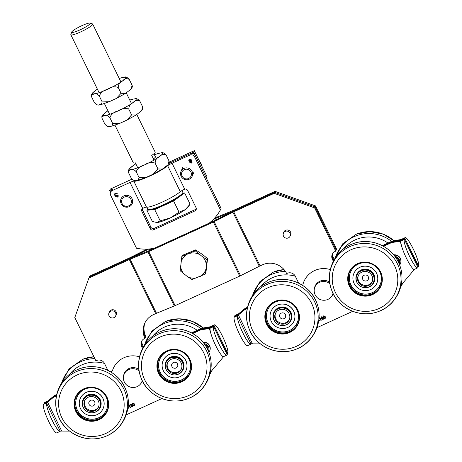 <?xml version="1.0" encoding="UTF-8"?>
<svg xmlns="http://www.w3.org/2000/svg" width="462" height="462" viewBox="0 0 462 462"><rect width="100%" height="100%" fill="white"/><g stroke="black" fill="none" stroke-linecap="round" stroke-linejoin="round"><path stroke-width="0.69" d="M56.531 395.212L54.06 396.338L45.888 402.72A2.431 0.352 154 0 0 43.492 404.21L43.388 404.458A15.806 2.633 -114.6 0 1 43.393 404.435L43.503 404.186A2.431 0.352 154 0 1 45.9 402.697L54.071 396.315L56.537 395.189L54.071 396.315L53.748 397.054L56.404 395.842M54.406 395.547L47.32 401.432L46.997 402.171L54.083 396.292L54.406 395.547L56.687 394.508L54.395 395.576L47.309 401.455L46.668 402.939L53.748 397.054M192.105 333.183L201.34 328.961L210.528 327.402L201.328 328.984L192.123 333.194L201.328 328.984L211.608 326.929A2.431 0.352 154 0 1 213.577 326.357A2.431 0.352 154 0 1 213.577 326.426L213.467 326.674A15.806 2.633 65.4 0 0 218.416 342.885A15.806 2.633 65.4 0 0 226.894 355.099A15.806 2.633 65.4 0 0 227.177 354.781L227.281 354.533A2.431 0.352 -26 0 0 227.287 354.464A2.431 0.352 -26 0 0 227.246 354.429M227.096 354.077A2.431 0.352 -26 0 0 227.714 353.546L214.004 325.439A2.431 0.352 154 0 1 211.608 326.929L210.516 327.425L210.851 326.663L201.657 328.222L191.505 332.865M110.539 371.8L112.364 370.969A21.881 21.339 -156.5 0 1 113.248 368.52A21.881 21.339 -156.5 0 1 139.495 356.82A21.881 21.339 -156.5 0 0 113.259 368.497L113.583 367.758M134.737 404.423L134.413 404.573M133.351 405.058L133.033 405.203M132.646 405.382L132.323 405.526M131.225 406.029L130.89 406.185M129.516 405.567A2.2 2.143 23.5 0 1 128.921 404.931M128.494 408.165A0.884 0.866 23.5 0 1 128.084 408.217M123.568 376.097A9.846 9.604 23.5 0 1 124.29 373.313A9.846 9.604 -156.5 0 0 123.55 376.183M140.76 383.668A9.846 9.604 -156.5 0 0 142.348 381.185A9.846 9.604 23.5 0 1 140.806 383.599M192.712 333.518L201.005 329.729L210.198 328.17L210.516 327.425L211.619 326.905A2.431 0.352 154 0 0 214.016 325.415L214.12 325.167A15.806 2.633 65.4 0 1 214.403 324.844L211.134 326.339A15.806 2.633 -114.6 0 0 210.978 326.455L210.632 326.698M210.516 327.425L210.839 326.686L201.651 328.245L201.005 329.729M123.989 374.642A9.846 9.604 23.5 0 1 124.463 372.944A9.846 9.604 23.5 0 0 123.978 374.67M141.574 382.328A9.846 9.604 23.5 0 0 142.429 380.948A9.846 9.604 23.5 0 1 141.586 382.293M129.025 404.833A2.056 2.004 -156.5 0 0 129.366 405.266M130.85 405.855A2.056 2.004 -156.5 0 0 131.214 405.815M132.704 404.591A2.056 2.004 -156.5 0 0 132.721 403.205M46.98 402.223L46.656 402.962L47.748 402.466L46.57 403.251A15.806 2.633 65.4 0 0 51.877 419.698A15.806 2.633 65.4 0 0 60.095 431.364A15.806 2.633 65.4 0 0 60.245 431.248M132.837 403.112A2.2 2.143 23.5 0 1 132.935 403.442M132.946 404.233A2.2 2.143 23.5 0 1 132.785 404.764L133.599 405.757L134.777 405.353M132.958 405.087L133.281 404.937M134.367 404.441L134.69 404.29M128.205 407.836L128.563 407.75M128.534 407.553L128.101 407.444M128.124 408.154A0.814 0.797 -156.5 0 0 128.523 408.079M128.563 407.825L128.424 407.888A0.318 0.312 23.5 0 1 128.199 407.906M128.061 407.38A0.318 0.312 23.5 0 1 128.095 407.351L127.853 408.391M46.997 402.171L45.911 402.673A2.431 0.352 154 0 1 43.936 403.245A2.431 0.352 154 0 1 43.942 403.176L44.052 402.928A15.806 2.633 -114.6 0 1 44.335 402.604L47.603 401.114A15.806 2.633 65.4 0 0 47.447 401.224L47.54 401.247M214.016 325.415L227.83 353.274A15.806 2.633 65.4 0 0 222.88 337.064A15.806 2.633 65.4 0 0 214.403 324.844M54.083 396.292L56.543 395.166M124.752 372.869A9.846 9.604 -156.5 0 1 124.919 372.118A9.846 9.604 -156.5 0 0 124.757 372.846M201.34 328.961L201.657 328.222M200.993 329.752L201.317 329.013L211.596 326.952A2.431 0.352 154 0 1 213.571 326.38A2.431 0.352 154 0 1 213.565 326.449L213.456 326.698A15.806 2.633 65.4 0 0 218.41 342.908A15.806 2.633 65.4 0 0 226.882 355.128L223.614 356.618A15.806 2.633 -114.6 0 1 215.396 344.952A15.806 2.633 -114.6 0 1 210.1 328.482L200.993 329.752L192.729 333.529M223.631 356.612L210.389 372.337M202.939 342.099A6.324 6.168 23.5 0 1 209.754 350.75L208.859 352.356M54.395 395.576L54.071 396.315L45.9 402.697A2.431 0.352 154 0 1 43.93 403.268A2.431 0.352 154 0 1 43.93 403.199L44.04 402.951A15.806 2.633 -114.6 0 1 44.052 402.928L47.32 401.432M69.647 431.11L60.522 431.069M43.393 404.435L46.668 402.939L53.736 397.083L56.399 395.865M125.144 371.771A9.846 9.604 -156.5 0 0 125.069 372.129M201.651 328.245L191.522 332.877M227.714 353.546L227.818 353.297A15.806 2.633 65.4 0 0 222.869 337.087A15.806 2.633 65.4 0 0 214.391 324.873A15.806 2.633 65.4 0 0 214.114 325.19L214.004 325.439M126.236 414.864L161.902 398.556M204.857 344.652A4.135 4.031 23.5 0 1 207.767 349.757M204.169 343.682A5.226 5.099 23.5 0 1 208.379 351.143M128.066 406.866L128.534 408.033L127.807 408.749M127.807 408.726L128.546 408.01M128.141 408.119L127.859 408.408L128.009 407.34M129.071 405.584L128.615 406.242L129.135 404.787L130.457 407.496L130.122 407.651L129.089 405.538L130.134 407.628L130.446 407.484M128.476 405.902L128.627 406.219L129.1 405.515M131.433 405.099L131.676 404.458L131.029 404.233L130.786 404.845L131.433 405.099L131.676 404.458L131.017 404.256L130.775 404.868L131.029 404.233L130.775 404.868M132.097 406.468L132.398 405.653L131.566 405.353L131.272 406.167L132.097 406.468L132.386 405.676L131.555 405.376L131.272 406.167M130.89 405.688L131.116 405.405L130.434 405.041L130.423 404.417L130.879 403.984L132.011 404.331L131.872 405.053L132.727 405.515L132.75 406.248L132.23 406.745L130.925 406.323L131.127 405.376L130.937 406.3L132.242 406.716L132.756 406.237M130.423 404.406L130.446 405.018L131.127 405.376M134.448 405.255L134.223 404.123L133.137 403.268L132.865 403.632L133.125 404.648L134.211 405.503L134.211 404.152L133.125 403.291L132.854 403.655L133.137 403.268L132.854 403.655M133.587 405.78L132.779 404.804L132.565 403.43L132.998 403.02L134.558 403.99L134.771 405.365L133.599 405.757M132.571 403.418L132.779 404.804M138.906 369.433A9.846 9.604 -156.5 0 0 124.284 373.325M213.565 326.449L227.165 354.804A15.806 2.633 65.4 0 1 226.882 355.128M222.534 356.242L222.805 356.797L223.764 356.508M60.233 431.277L46.57 403.251A15.806 2.633 65.4 0 0 51.871 419.721A15.806 2.633 65.4 0 0 60.083 431.392A15.806 2.633 65.4 0 0 60.233 431.277L61.452 430.572L47.748 402.466M60.083 431.392L56.809 432.888A15.806 2.633 -114.6 0 1 48.337 420.668A15.806 2.633 -114.6 0 1 43.388 404.458L46.656 402.962M201.317 329.013L192.146 333.206M210.51 327.454L210.187 328.193L213.456 326.698M54.06 396.338L53.736 397.083M417.885 266.845A2.431 0.352 -26 0 0 418.497 266.314L404.787 238.207A2.431 0.352 154 0 1 402.39 239.697L392.111 241.753L382.906 245.963L392.111 241.753L392.434 241.014L382.305 245.645M391.776 242.521L392.099 241.782L402.385 239.72A2.431 0.352 154 0 1 404.354 239.149A2.431 0.352 154 0 1 404.348 239.218L404.238 239.466A15.806 2.633 65.4 0 0 409.193 255.677A15.806 2.633 65.4 0 0 417.665 267.896L414.397 269.386A15.806 2.633 -114.6 0 1 406.185 257.721A15.806 2.633 -114.6 0 1 400.883 241.251L391.776 242.521L383.512 246.298M414.414 269.381L401.172 285.106M393.722 254.874A6.324 6.168 23.5 0 1 400.537 263.519L399.642 265.124M247.314 307.981L244.843 309.107L236.671 315.488A2.431 0.352 154 0 0 234.274 316.978L234.17 317.227A15.806 2.633 -114.6 0 1 234.182 317.203L234.286 316.955A2.431 0.352 154 0 1 236.683 315.465L244.854 309.084L247.32 307.958L244.854 309.084L236.683 315.465A2.431 0.352 154 0 1 234.713 316.037A2.431 0.352 154 0 1 234.719 315.968L234.823 315.719A15.806 2.633 -114.6 0 1 234.835 315.696A15.806 2.633 -114.6 0 1 235.118 315.373L238.386 313.883A15.806 2.633 65.4 0 0 238.236 313.993L238.328 314.016M237.763 314.992L237.439 315.731L238.531 315.234L237.352 316.02A15.806 2.633 65.4 0 0 242.654 332.49A15.806 2.633 65.4 0 0 250.866 344.161A15.806 2.633 65.4 0 0 251.022 344.046L252.24 343.341L238.531 315.234M260.429 343.878L251.305 343.838M247.47 307.294L245.178 308.345L238.097 314.224L237.451 315.708L244.525 309.852L247.187 308.633M315.927 284.54A9.846 9.604 -156.5 0 0 315.858 284.898M250.866 344.161L247.597 345.657A15.806 2.633 -114.6 0 1 239.12 333.437A15.806 2.633 -114.6 0 1 234.17 317.227L237.439 315.731L244.537 309.823L245.178 308.345M382.888 245.951L392.123 241.73L401.305 240.194L401.628 239.455L392.434 241.014M315.546 285.614A9.846 9.604 -156.5 0 1 315.713 284.875A9.846 9.604 -156.5 0 0 315.534 285.637M418.497 266.314L418.607 266.066A15.806 2.633 65.4 0 0 413.652 249.855A15.806 2.633 65.4 0 0 405.18 237.641A15.806 2.633 65.4 0 0 404.897 237.959L404.787 238.207M317.019 327.633L352.685 311.33M395.639 257.421A4.135 4.031 23.5 0 1 398.556 262.526M394.952 256.45A5.226 5.099 23.5 0 1 399.162 263.912M318.849 319.635L319.317 320.801L318.589 321.517M318.595 321.494L319.329 320.778M318.924 320.888L318.647 321.177L318.797 320.108M318.849 320.149A0.318 0.312 23.5 0 1 318.878 320.12L318.641 321.159M319.854 318.353L319.404 319.011L319.918 317.556L321.24 320.264L320.905 320.42L319.889 318.283L320.917 320.397L321.234 320.253M319.571 318.168L319.704 317.654L319.571 318.168M319.259 318.67L319.409 318.988L319.889 318.283M322.216 317.873L322.464 317.227L322.228 317.844L322.464 317.227L321.812 317.001L321.558 317.637L322.216 317.873L322.453 317.255L321.8 317.024L321.558 317.637M322.886 319.236L323.181 318.422L322.349 318.122L322.072 318.913L322.886 319.236L323.169 318.445L322.337 318.145L322.06 318.936L322.349 318.122L322.06 318.936M321.714 319.092L321.91 318.145L321.725 319.069L323.025 319.485L323.539 319.005L323.013 319.513L321.725 319.069M321.673 318.457L321.899 318.174L321.223 317.81L321.206 317.186L321.662 316.753L322.799 317.099L322.661 317.827L322.811 317.076M322.799 317.099L322.661 317.827L323.51 318.283L323.533 319.017M321.211 317.175L321.234 317.787L321.91 318.145M325.231 318.023L324.994 316.92L323.908 316.06L323.908 317.417L324.994 318.272M325.005 318.249L325.005 316.892L323.92 316.037L323.637 316.424M324.37 318.549L323.567 317.573L323.354 316.199L323.781 315.789L325.34 316.759L325.554 318.133L324.37 318.549L325.56 318.122M323.36 316.187L323.579 317.55L324.382 318.526M330.284 269.589A21.881 21.339 -156.5 0 0 304.036 281.289A21.881 21.339 -156.5 0 0 303.147 283.737L301.328 284.569M331.543 296.437A9.846 9.604 -156.5 0 0 333.223 293.734M329.695 282.201A9.846 9.604 -156.5 0 0 314.333 288.952M404.348 239.218L417.948 267.573A15.806 2.633 65.4 0 1 417.665 267.896M413.317 269.011L413.588 269.565L413.987 269.398M392.099 241.782L382.929 245.975M314.761 287.439A9.846 9.604 23.5 0 1 315.24 285.724M332.369 295.062A9.846 9.604 23.5 0 0 333.212 293.716A9.846 9.604 23.5 0 1 332.357 295.097M401.293 240.223L400.97 240.962L404.238 239.466M244.843 309.107L244.525 309.852M245.189 308.316L238.109 314.2L237.786 314.94L244.866 309.061L245.189 308.316L247.476 307.276M383.495 246.286L391.788 242.498L392.111 241.753L402.39 239.697A2.431 0.352 154 0 1 404.366 239.125A2.431 0.352 154 0 1 404.36 239.195L404.25 239.443A15.806 2.633 65.4 0 0 409.205 255.653A15.806 2.633 65.4 0 0 417.677 267.868A15.806 2.633 65.4 0 0 417.96 267.55L418.07 267.302A2.431 0.352 -26 0 0 418.07 267.232A2.431 0.352 -26 0 0 418.035 267.198M391.788 242.498L400.981 240.939L401.634 239.432L392.446 240.991L382.288 245.634M330.29 269.565A21.881 21.339 -156.5 0 0 304.048 281.266L304.366 280.526M325.525 317.192L325.196 317.342M324.133 317.827L323.816 317.972M323.435 318.151L323.105 318.295M322.008 318.797L321.673 318.953M320.299 318.335A2.2 2.143 23.5 0 1 319.71 317.7M319.277 320.934A0.884 0.866 23.5 0 1 318.872 320.986M314.351 288.865A9.846 9.604 23.5 0 1 315.078 286.082M333.137 293.936A9.846 9.604 23.5 0 1 331.595 296.367M244.537 309.823L247.187 308.61M314.772 287.41A9.846 9.604 23.5 0 1 315.246 285.712M319.808 317.602A2.056 2.004 -156.5 0 0 320.149 318.035M321.633 318.624A2.056 2.004 -156.5 0 0 321.997 318.584M323.487 317.359A2.056 2.004 -156.5 0 0 323.504 315.973M251.022 344.046L237.352 316.02A15.806 2.633 65.4 0 0 242.666 332.467A15.806 2.633 65.4 0 0 250.878 344.132A15.806 2.633 65.4 0 0 251.033 344.017M323.619 315.881A2.2 2.143 23.5 0 1 323.718 316.21M323.735 317.001A2.2 2.143 23.5 0 1 323.567 317.533L323.567 317.573M323.741 317.856L324.064 317.706M325.15 317.209L325.473 317.059M318.988 320.605L319.346 320.518M319.317 320.322L318.884 320.258M318.907 320.923A0.814 0.797 -156.5 0 0 319.306 320.847M319.346 320.593L319.207 320.657A0.318 0.312 23.5 0 1 318.988 320.674M404.799 238.184L404.908 237.936A15.806 2.633 65.4 0 1 405.191 237.612A15.806 2.633 65.4 0 1 413.663 249.832A15.806 2.633 65.4 0 1 418.612 266.043L404.799 238.184A2.431 0.352 154 0 1 402.402 239.674L401.316 240.171M237.786 314.94L236.694 315.442A2.431 0.352 154 0 1 234.725 316.014A2.431 0.352 154 0 1 234.731 315.944L238.109 314.2M401.414 239.466L401.767 239.224A15.806 2.633 -114.6 0 1 401.917 239.108L405.191 237.612M244.866 309.061L247.326 307.935M392.123 241.73L392.446 240.991M190.304 162.393L190.639 161.504L190.309 162.37L190.639 161.504L191.563 161.827L191.222 162.688L191.563 161.827L190.633 161.527L190.304 162.393L191.21 162.711L191.551 161.856L191.21 162.711M190.881 160.736L190.864 160.008L189.709 159.592L189.276 160.008L189.299 160.724L190.46 161.14L190.852 160.037L189.697 159.615L189.276 160.008M191.389 160.707L191.072 161.111L192.025 161.613L192.048 162.485L191.407 163.092L189.818 162.612L190.009 161.596L188.814 160.949L188.785 159.921L189.512 159.234L191.337 159.817L191.072 161.111L191.395 160.695M188.791 159.91L188.825 160.926L190.021 161.567L189.83 162.584L191.418 163.063L192.053 162.474M189.784 161.914L190.021 161.567M117.383 195.455L115.523 195.686L114.42 195.056L114.403 194.098L115.281 193.278L117.533 193.815L117.077 194.075L117.527 193.797M114.409 194.086L114.432 195.033L115.529 195.657L117.394 195.432M117.077 194.075L115.523 193.717L114.888 194.791L115.592 195.12L117.221 194.895L118.162 195.466L118.191 196.344L117.325 197.13L115.338 196.656L117.094 196.697L117.706 195.703M115.35 196.627L117.336 197.101L118.191 196.333M114.882 194.271L114.888 194.791M114.899 194.768L115.529 193.688L117.088 194.046M154.458 248.181A42.55 41.493 23.5 0 1 136.481 248.221L110.643 195.253A3.65 3.557 23.5 0 1 112.335 190.517L130.03 182.421A4.863 0.71 154 0 1 133.847 181.202A20.062 2.928 -26 0 0 149.584 176.155A20.062 2.928 -26 0 0 167.66 165.737A4.863 0.71 154 0 1 172.043 163.213L189.738 155.122A3.65 3.557 23.5 0 1 194.589 156.872L220.426 209.84A42.55 41.493 23.5 0 1 208.968 223.262M184.465 189.264A2.431 2.374 23.5 0 1 187.641 190.46L196.073 207.756A2.431 2.374 23.5 0 1 194.947 210.915L153.523 229.857A2.431 2.374 23.5 0 1 150.289 228.69L141.851 211.394A2.431 2.374 23.5 0 1 142.914 208.264M109.708 190.529L112.976 189.033A3.65 3.557 -156.5 0 0 111.215 190.823L110.574 192.302L109.708 190.529L110.354 189.045L131.918 179.187M142.256 208.743A2.431 2.374 -156.5 0 0 142.498 209.91L150.93 227.206A2.431 2.374 -156.5 0 0 154.164 228.372L195.593 209.43A2.431 2.374 -156.5 0 0 196.315 208.922M220.426 209.84L221.073 208.362L195.235 155.388A3.65 3.557 -156.5 0 0 190.384 153.644L169.369 163.248A7.294 1.063 -26 0 0 168.977 163.433M130.03 182.421L142.683 208.368A4.863 0.71 154 0 1 146.5 207.143A20.062 2.928 -26 0 0 162.237 202.096A20.062 2.928 -26 0 0 180.313 191.684A4.863 0.71 154 0 1 184.696 189.16L172.043 163.213M290.841 234.656A3.771 3.673 23.5 0 1 290.61 234.979A3.771 3.673 -156.5 0 0 290.841 234.656M283.922 232.068A3.771 3.673 23.5 0 1 284.003 231.681A3.771 3.673 -156.5 0 0 283.922 232.068M147.095 249.116L131.023 257.195A3.65 0.531 154 0 1 130.197 257.594L89.726 276.097L89.299 277.084L129.77 258.581A3.65 0.531 -26 0 0 130.59 258.189L148.839 249.012M275.063 191.36L315.5 205.919L315.067 206.912L274.63 192.348L275.063 191.36L234.592 209.863A3.65 0.531 154 0 1 233.789 210.21L215.973 217.504A3.65 0.531 -26 0 0 215.171 217.85L214.616 218.104M116.407 314.408A3.771 3.673 23.5 0 1 116.181 314.732A3.771 3.673 -156.5 0 0 116.407 314.408M109.488 311.821A3.771 3.673 23.5 0 1 109.569 311.434A3.771 3.673 -156.5 0 0 109.488 311.821M213.282 219.508L214.743 218.838A3.65 0.531 154 0 1 215.546 218.491L233.362 211.198A3.65 0.531 -26 0 0 234.165 210.851L274.63 192.348L315.067 206.912L336.157 250.15L336.59 249.162L315.5 205.919M334.274 259.448L333.229 257.311A6.081 5.925 23.5 0 1 332.767 253.419M315.742 284.829A9.846 9.604 -156.5 0 0 315.586 285.516M335.73 251.137L336.157 250.15L315.067 206.912L314.639 207.9L335.73 251.137L335.187 251.386A6.081 5.925 -156.5 0 0 332.369 259.286L332.802 258.298L333.783 260.314L332.802 258.298A6.081 5.925 23.5 0 1 332.484 253.886A6.081 5.925 -156.5 0 0 332.802 258.298L333.229 257.311M333.16 293.607A9.846 9.604 23.5 0 1 332.773 294.167A9.846 9.604 -156.5 0 0 333.16 293.607M315.159 286.504A9.846 9.604 23.5 0 1 315.465 285.297A9.846 9.604 -156.5 0 0 315.159 286.504M314.639 207.9L274.203 193.335L274.63 192.348L234.165 210.851A3.65 0.531 -26 0 0 233.339 211.244L214.599 220.669A3.65 0.531 154 0 1 213.773 221.061L149.191 250.595A3.65 0.531 154 0 1 148.389 250.941L130.573 258.235A3.65 0.531 -26 0 0 129.77 258.581L89.299 277.084L88.871 278.072L129.337 259.569A3.65 0.531 154 0 1 130.14 259.222L156.502 313.271A3.65 0.531 154 0 0 155.7 313.623L153.39 314.68A18.237 17.781 -156.5 0 0 144.577 323.619A18.237 17.781 -156.5 0 0 144.947 338.369L145.374 337.381A18.237 17.781 23.5 0 1 144.797 323.129A18.237 17.781 -156.5 0 0 145.374 337.381L145.801 336.394A18.237 17.781 23.5 0 1 145.033 322.643M143.486 346.679L142.446 344.542A6.081 5.925 23.5 0 1 141.984 340.65M124.954 372.06A9.846 9.604 -156.5 0 0 124.804 372.747M144.947 338.369L144.398 338.617A6.081 5.925 -156.5 0 0 141.586 346.517L142.013 345.53L143.001 347.545L142.013 345.53A6.081 5.925 23.5 0 1 141.701 341.118A6.081 5.925 -156.5 0 0 142.013 345.53L142.446 344.542M142.371 380.838A9.846 9.604 23.5 0 1 141.984 381.398A9.846 9.604 -156.5 0 0 142.371 380.838M124.37 373.735A9.846 9.604 23.5 0 1 124.682 372.528A9.846 9.604 -156.5 0 0 124.37 373.735M109.061 312.809A3.771 3.673 23.5 0 1 114.241 310.048A3.771 3.673 23.5 0 1 115.748 315.719M88.871 278.072L74.798 317.561L95.888 360.799L96.431 360.551A6.081 5.925 -156.5 0 1 104.516 363.467L107.883 370.362M283.489 233.056A3.771 3.673 23.5 0 1 288.669 230.29A3.771 3.673 23.5 0 1 290.182 235.967M130.14 259.222L147.956 251.929A3.65 0.531 -26 0 0 148.758 251.582L213.346 222.049A3.65 0.531 -26 0 0 214.172 221.656L232.912 212.231A3.65 0.531 154 0 1 233.732 211.839L274.203 193.335M141.586 346.517L142.527 348.446M123.926 374.803A9.846 9.604 23.5 0 1 124.434 373.007M142.435 380.954A9.846 9.604 23.5 0 1 141.511 382.449M156.502 313.271L174.318 305.977A3.65 0.531 -26 0 0 175.121 305.63L239.709 276.103A3.65 0.531 -26 0 0 240.535 275.704L259.274 266.285A3.65 0.531 154 0 1 260.094 265.887L233.732 211.839M298.666 283.131L295.305 276.236A6.081 5.925 -156.5 0 0 287.214 273.319L286.671 273.568A18.237 17.781 -156.5 0 0 262.41 264.83L260.094 265.887M332.369 259.286L333.31 261.215M314.714 287.572A9.846 9.604 23.5 0 1 315.217 285.776M333.218 293.722A9.846 9.604 23.5 0 1 332.293 295.224M93.607 400.641A3.101 3.02 -156.5 0 0 88.791 402.841A3.101 3.02 -156.5 0 0 93.214 405.873A3.101 3.02 -156.5 0 0 93.607 400.641M84.731 400.525A7.6 7.409 -156.5 0 0 88.912 409.909A7.6 7.409 -156.5 0 0 98.637 406.577M95.75 397.903A7.6 7.409 23.5 0 1 88.537 410.776A7.6 7.409 23.5 0 1 84.529 400.952A7.6 7.409 23.5 0 1 95.75 397.903M96.529 396.789A8.997 8.772 23.5 0 1 87.994 412.029A8.997 8.772 23.5 0 1 83.247 400.392A8.997 8.772 23.5 0 1 96.529 396.789M176.461 362.757A3.101 3.02 -156.5 0 0 171.645 364.957A3.101 3.02 -156.5 0 0 176.068 367.989A3.101 3.02 -156.5 0 0 176.461 362.757M167.585 362.641A7.6 7.409 -156.5 0 0 171.766 372.031A7.6 7.409 -156.5 0 0 181.491 368.693M178.603 360.025A7.6 7.409 23.5 0 1 171.39 372.892A7.6 7.409 23.5 0 1 167.383 363.068A7.6 7.409 23.5 0 1 178.603 360.025M179.383 358.905A8.997 8.772 23.5 0 1 170.848 374.145A8.997 8.772 23.5 0 1 166.101 362.508A8.997 8.772 23.5 0 1 179.383 358.905M285.735 316.164A3.101 3.02 -156.5 0 0 281.312 313.132A3.101 3.02 -156.5 0 0 280.919 318.364A3.101 3.02 -156.5 0 0 285.735 316.164M275.514 313.294A7.6 7.409 -156.5 0 0 279.701 322.678A7.6 7.409 -156.5 0 0 289.42 319.346M289.824 317.429A7.6 7.409 23.5 0 1 279.319 323.544A7.6 7.409 23.5 0 1 284.055 309.552A7.6 7.409 23.5 0 1 289.824 317.429M291.216 317.556A8.997 8.772 23.5 0 1 278.777 324.798A8.997 8.772 23.5 0 1 284.384 308.229A8.997 8.772 23.5 0 1 291.216 317.556M368.589 278.28A3.101 3.02 -156.5 0 0 364.166 275.248A3.101 3.02 -156.5 0 0 363.773 280.48A3.101 3.02 -156.5 0 0 368.589 278.28M358.368 275.41A7.6 7.409 -156.5 0 0 362.554 284.8A7.6 7.409 -156.5 0 0 372.274 281.462M372.684 279.55A7.6 7.409 23.5 0 1 362.179 285.66A7.6 7.409 23.5 0 1 366.915 271.668A7.6 7.409 23.5 0 1 372.684 279.55M374.07 279.672A8.997 8.772 23.5 0 1 361.631 286.914A8.997 8.772 23.5 0 1 367.238 270.345A8.997 8.772 23.5 0 1 374.07 279.672M333.015 293.318A9.604 9.367 23.5 0 1 316.736 297.147A9.604 9.367 23.5 0 1 314.928 287.029A9.604 9.367 23.5 0 1 329.937 283.818M142.232 380.549A9.604 9.367 23.5 0 1 126.357 384.782A9.604 9.367 23.5 0 1 124.145 374.26A9.604 9.367 23.5 0 1 139.154 371.05M191.961 279.504L187.48 276.646L180.18 270.778L181.855 256.387L195.328 250.895L202.633 256.849L207.115 259.708L205.434 274.012L192.001 279.55M205.417 274.035L205.861 273.025L207.565 258.708L203.39 255.122L195.715 249.861L182.288 255.382L181.855 256.387M195.755 249.907L195.328 250.895M207.548 258.72L207.115 259.708M169.335 162.075L194.3 150.664L193.653 152.148L168.919 163.456M193.653 152.148L206.306 178.089L206.953 176.611L194.3 150.664M182.011 190.546L182.813 192.198A19.45 2.841 154 0 1 182.773 192.752A19.45 2.841 154 0 1 165.09 203.99A19.45 2.841 154 0 1 147.846 209.251L146.841 207.195M107.155 410.637A17.019 16.597 23.5 0 1 85.077 418.734A17.019 16.597 23.5 0 1 75.947 397.06M106.67 397.199A17.019 16.597 23.5 0 1 107.017 410.972A17.019 16.597 23.5 0 1 84.789 419.398A17.019 16.597 23.5 0 1 75.803 397.389A17.019 16.597 23.5 0 1 90.991 387.514A17.019 16.597 23.5 0 1 106.67 397.199M106.965 397.124A17.383 16.955 23.5 0 1 90.107 421.205A17.383 16.955 23.5 0 1 77.05 394.433A17.383 16.955 23.5 0 1 106.965 397.124M79.187 413.126A16.083 15.685 23.5 0 1 76.952 397.095A16.083 15.685 23.5 0 1 97.956 389.131A16.083 15.685 23.5 0 1 106.445 409.927A16.083 15.685 23.5 0 1 79.187 413.126M106.462 409.892A16.083 15.685 23.5 0 1 79.221 413.051A16.083 15.685 23.5 0 1 76.963 397.06M103.165 408.46A12.486 12.179 -156.5 0 0 103.182 408.42A12.486 12.179 -156.5 0 0 96.587 392.273A12.486 12.179 -156.5 0 0 80.278 398.458A12.486 12.179 -156.5 0 0 80.261 398.492M81.988 410.978A12.486 12.179 23.5 0 1 80.249 398.533A12.486 12.179 23.5 0 1 96.558 392.348A12.486 12.179 23.5 0 1 103.147 408.495A12.486 12.179 23.5 0 1 81.988 410.978M190.009 372.753A17.019 16.597 23.5 0 1 167.931 380.85A17.019 16.597 23.5 0 1 158.807 359.176M189.524 359.321A17.019 16.597 23.5 0 1 189.87 373.088A17.019 16.597 23.5 0 1 167.642 381.514A17.019 16.597 23.5 0 1 158.657 359.505A17.019 16.597 23.5 0 1 173.845 349.63A17.019 16.597 23.5 0 1 189.524 359.321M189.818 359.245A17.383 16.955 23.5 0 1 172.967 383.321A17.383 16.955 23.5 0 1 159.904 356.548A17.383 16.955 23.5 0 1 189.818 359.245M162.047 375.242A16.083 15.685 23.5 0 1 159.806 359.211A16.083 15.685 23.5 0 1 180.809 351.247A16.083 15.685 23.5 0 1 189.299 372.049A16.083 15.685 23.5 0 1 162.047 375.242M189.316 372.008A16.083 15.685 23.5 0 1 162.075 375.167A16.083 15.685 23.5 0 1 159.823 359.176M186.019 370.576A12.486 12.179 -156.5 0 0 186.036 370.536A12.486 12.179 -156.5 0 0 179.441 354.389A12.486 12.179 -156.5 0 0 163.132 360.574A12.486 12.179 -156.5 0 0 163.121 360.608M164.842 373.094A12.486 12.179 23.5 0 1 163.103 360.649A12.486 12.179 23.5 0 1 179.412 354.464A12.486 12.179 23.5 0 1 186.001 370.611A12.486 12.179 23.5 0 1 164.842 373.094M297.944 323.406A17.019 16.597 23.5 0 1 275.86 331.502A17.019 16.597 23.5 0 1 266.736 309.829M297.453 309.967A17.019 16.597 23.5 0 1 297.799 323.741A17.019 16.597 23.5 0 1 275.571 332.166A17.019 16.597 23.5 0 1 266.586 310.158A17.019 16.597 23.5 0 1 281.774 300.283A17.019 16.597 23.5 0 1 297.453 309.967M297.747 309.892A17.383 16.955 23.5 0 1 280.896 333.974A17.383 16.955 23.5 0 1 267.833 307.201A17.383 16.955 23.5 0 1 297.747 309.892M269.975 325.895A16.083 15.685 23.5 0 1 267.735 309.863A16.083 15.685 23.5 0 1 288.738 301.9A16.083 15.685 23.5 0 1 297.228 322.701A16.083 15.685 23.5 0 1 269.975 325.895M297.245 322.661A16.083 15.685 23.5 0 1 270.004 325.82A16.083 15.685 23.5 0 1 267.752 309.829M293.947 321.229A12.486 12.179 -156.5 0 0 293.965 321.188A12.486 12.179 -156.5 0 0 287.376 305.041A12.486 12.179 -156.5 0 0 271.067 311.226A12.486 12.179 -156.5 0 0 271.05 311.261M272.771 323.747A12.486 12.179 23.5 0 1 271.032 311.301A12.486 12.179 23.5 0 1 287.341 305.116A12.486 12.179 23.5 0 1 293.93 321.263A12.486 12.179 23.5 0 1 272.771 323.747M380.798 285.522A17.019 16.597 23.5 0 1 358.714 293.618A17.019 16.597 23.5 0 1 349.59 271.945M380.313 272.089A17.019 16.597 23.5 0 1 380.653 285.857A17.019 16.597 23.5 0 1 358.425 294.282A17.019 16.597 23.5 0 1 349.439 272.274A17.019 16.597 23.5 0 1 364.628 262.399A17.019 16.597 23.5 0 1 380.313 272.089M380.607 272.014A17.383 16.955 23.5 0 1 363.75 296.09A17.383 16.955 23.5 0 1 350.693 269.317A17.383 16.955 23.5 0 1 380.607 272.014M352.829 288.011A16.083 15.685 23.5 0 1 350.589 271.979A16.083 15.685 23.5 0 1 371.592 264.016A16.083 15.685 23.5 0 1 380.087 284.817A16.083 15.685 23.5 0 1 352.829 288.011M380.099 284.777A16.083 15.685 23.5 0 1 352.864 287.936A16.083 15.685 23.5 0 1 350.606 271.945M376.801 283.345A12.486 12.179 -156.5 0 0 376.819 283.304A12.486 12.179 -156.5 0 0 370.229 267.157A12.486 12.179 -156.5 0 0 353.921 273.342A12.486 12.179 -156.5 0 0 353.904 273.377M355.624 285.863A12.486 12.179 23.5 0 1 353.886 273.417A12.486 12.179 23.5 0 1 370.195 267.232A12.486 12.179 23.5 0 1 376.79 283.379A12.486 12.179 23.5 0 1 355.624 285.863M109.072 315.898A3.65 3.557 -156.5 0 0 115.691 315.858A3.65 3.557 -156.5 0 0 113.762 311.145A3.65 3.557 -156.5 0 0 109.072 315.898M283.506 236.146A3.65 3.557 -156.5 0 0 290.119 236.105A3.65 3.557 -156.5 0 0 288.196 231.387A3.65 3.557 -156.5 0 0 283.506 236.146M159.113 153.188L161.053 152.939C162.341 152.096 164.056 152.83 166.193 155.145C163.652 153.754 161.405 154.256 159.442 156.647C156.785 157.606 155.347 159.777 155.14 163.167C151.628 161.85 148.071 162.457 144.473 164.974C140.182 166.06 137.439 168.335 136.255 171.8C134.119 169.485 132.403 168.751 131.116 169.594L128.141 170.825L128.424 172.413L131.254 178.205C133.391 180.515 135.106 181.248 136.388 180.405L138.236 180.186L139.079 177.593L146.102 177.408L153.228 174.157L157.964 168.959L162.41 169.069L168.006 164.795L169.017 160.938L169.3 162.52L168.001 164.795M129.221 168.803L135.112 164.224M139.079 177.593L136.255 171.8M169.017 160.938L166.193 155.145M155.532 156.658A10.511 1.536 154 0 1 153.407 158.87M136.908 166.049A10.511 1.536 154 0 1 136.637 165.875A10.511 1.536 154 0 1 136.671 165.558M157.964 168.959L155.14 163.167M132.75 99.139L134.69 98.891C135.978 98.048 137.693 98.781 139.83 101.091C137.289 99.705 135.043 100.202 133.079 102.593C130.423 103.557 128.985 105.729 128.777 109.113C125.266 107.802 121.708 108.403 118.11 110.92C113.819 112.012 111.076 114.287 109.892 117.746C107.756 115.436 106.041 114.703 104.759 115.546L101.779 116.776L102.067 118.359L104.891 124.151C107.028 126.461 108.743 127.2 110.025 126.357L111.873 126.132L112.716 123.539L119.739 123.36L126.865 120.108L131.601 114.905L136.047 115.021L141.643 110.747L142.654 106.884L142.943 108.466L141.643 110.747M102.859 114.755L107.912 110.73M112.716 123.539L109.892 117.746M142.654 106.884L139.83 101.091M131.601 114.905L128.777 109.113M130.971 199.44A4.961 4.839 23.5 0 1 126.161 206.312A4.961 4.839 23.5 0 1 122.436 198.672A4.961 4.839 23.5 0 1 130.971 199.44M132.074 198.758A6.081 5.925 -156.5 0 0 121.05 198.822A6.081 5.925 -156.5 0 0 126.773 207.201A6.081 5.925 -156.5 0 0 132.074 198.758M190.933 172.026A4.961 4.839 23.5 0 1 186.122 178.898A4.961 4.839 23.5 0 1 182.398 171.258A4.961 4.839 23.5 0 1 190.933 172.026M192.036 171.338A6.081 5.925 -156.5 0 0 181.012 171.408A6.081 5.925 -156.5 0 0 186.735 179.782A6.081 5.925 -156.5 0 0 192.036 171.338M114.963 125.185L133.316 162.815A12.156 1.773 -26 0 0 135.354 162.855L137.751 167.77M154.008 160.095L151.709 155.382A12.156 1.773 -26 0 0 155.145 152.5A12.156 1.773 -26 0 0 155.168 152.154L136.81 114.512M153.944 153.788L155.261 156.485M71.743 31.982A10.291 1.502 154 0 1 80.411 26.363A10.291 1.502 154 0 1 90.026 23.1A10.291 1.502 154 0 1 81.63 29.112A10.291 1.502 154 0 1 71.725 32.028A10.291 1.502 154 0 1 71.743 31.982M70.877 34.407A12.156 1.773 -26 0 0 70.859 34.454A12.156 1.773 -26 0 0 70.853 34.748A12.156 1.773 -26 0 0 81.63 31.462A12.156 1.773 -26 0 0 92.683 24.434A12.156 1.773 -26 0 0 92.706 24.093A12.156 1.773 -26 0 0 92.475 23.914L90.026 23.1M147.984 209.413L146.87 210.222L152.333 221.425L156.953 222.569L160.164 220.813L170.311 217.943A18.237 2.662 154 0 1 156.953 222.569A18.237 2.662 154 0 1 156.375 222.58A18.237 2.662 154 0 1 156.335 222.574M179.042 212.179L185.279 209.615A18.237 2.662 154 0 1 170.311 217.943L179.042 212.179L173.579 200.976L184.633 192.954L182.559 193.116M189.253 205.434L188.069 207.12A18.237 2.662 154 0 1 185.279 209.615L190.096 204.158L184.633 192.954M146.87 210.222L154.701 209.609L160.164 220.813M154.701 209.609L173.579 200.976M151.276 209.28A16.84 2.454 -26 0 0 166.828 203.8A16.84 2.454 -26 0 0 180.723 194.918M122.205 77.518L124.145 77.27C125.433 76.426 127.148 77.16 129.285 79.47C126.744 78.084 124.497 78.58 122.534 80.971C119.877 81.936 118.445 84.107 118.232 87.491C114.72 86.18 111.163 86.781 107.565 89.299C103.274 90.39 100.531 92.666 99.347 96.125C97.211 93.815 95.495 93.081 94.213 93.925L91.233 95.155L91.522 96.737L94.346 102.529C96.483 104.845 98.198 105.579 99.486 104.735L101.328 104.51L102.171 101.917L109.194 101.738L116.32 98.487L121.056 93.284L125.502 93.399L131.098 89.126L132.109 85.262L132.398 86.85L131.098 89.126M92.313 93.133L97.367 89.108M102.171 101.917L99.347 96.125M132.109 85.262L129.285 79.47M121.056 93.284L118.232 87.491M213.467 326.674L210.198 328.17M213.577 326.426L227.281 354.533M210.851 326.663L214.12 325.167M209.095 328.69L210.291 331.144M44.04 402.951L47.309 401.455M210.839 326.686L214.114 325.19M203.165 342.382A6.324 6.168 23.5 0 1 209.615 351.074M399.878 241.459L401.074 243.913M234.823 315.719L238.097 314.224M401.628 239.455L404.897 237.959M393.953 255.151A6.324 6.168 23.5 0 1 400.398 263.842M404.25 239.443L400.981 240.939M237.451 315.708L234.182 317.203M404.36 239.195L418.07 267.302M401.634 239.432L404.908 237.936M112.335 190.517L112.976 189.033M190.384 153.644L189.738 155.122M194.589 156.872L195.235 155.388M133.847 181.202L146.5 207.143M167.66 165.737L180.313 191.684M195.593 209.43L194.947 210.915M154.164 228.372L153.523 229.857M150.93 227.206L150.289 228.69M142.498 209.91L141.851 211.394M149.428 248.96L150.035 250.208M215.546 218.491L216.21 219.854M150.398 248.856L150.866 249.827M214.743 218.838L215.431 220.247M155.7 313.623L129.337 259.569M147.956 251.929L174.318 305.977M148.758 251.582L175.121 305.63M213.346 222.049L239.709 276.103M214.172 221.656L240.535 275.704M232.912 212.231L259.274 266.285M180.625 265.817A12.919 12.595 -156.5 0 0 184.326 274.289M187.48 276.646A12.919 12.595 -156.5 0 0 196.731 277.864M200.335 276.397A12.919 12.595 -156.5 0 0 205.89 269.144M206.341 265.321A12.919 12.595 -156.5 0 0 202.633 256.849M186.625 254.747A12.919 12.595 -156.5 0 0 181.075 261.994M199.486 254.493A12.919 12.595 -156.5 0 0 190.228 253.274M77.096 374.982A32.918 32.103 23.5 0 1 124.076 407.201A32.918 32.103 23.5 0 1 72.95 430.578A32.918 32.103 23.5 0 1 77.096 374.982M76.022 371.794A35.921 35.031 23.5 0 1 124.157 389.732A35.921 35.031 23.5 0 1 105.706 436.307A35.921 35.031 23.5 0 1 58.154 415.621A35.921 35.031 23.5 0 1 76.022 371.794M76.859 369.871A35.921 35.025 23.5 0 1 78.43 369.202A35.921 35.025 23.5 0 1 125.855 389.847M83.888 398.793A9.119 8.894 -156.5 0 0 83.807 399.104L83.888 398.793M91.447 412.791A9.483 9.246 -156.5 0 0 98.833 397.557A9.483 9.246 -156.5 0 0 85.227 396.633A9.483 9.246 -156.5 0 0 85.083 410.019M82.773 401.79A9.119 8.894 23.5 0 1 95.276 395.287A9.119 8.894 23.5 0 1 99.041 408.87M159.956 337.098A32.918 32.103 23.5 0 1 206.936 369.317A32.918 32.103 23.5 0 1 155.804 392.694A32.918 32.103 23.5 0 1 159.956 337.098M158.882 333.911A35.921 35.031 23.5 0 1 207.016 351.848A35.921 35.031 23.5 0 1 188.56 398.423A35.921 35.031 23.5 0 1 141.008 377.737A35.921 35.031 23.5 0 1 158.882 333.911M159.713 331.987A35.921 35.025 23.5 0 1 161.284 331.318A35.921 35.025 23.5 0 1 208.708 351.963C216.06 369.583 206.45 391.741 188.56 398.423C169.265 406.445 146.749 394.929 141.008 377.737C133.98 360.66 142.706 339.281 159.679 332.005L161.284 331.318C180.047 323.458 202.674 334.424 208.703 351.952M166.742 360.909A9.119 8.894 -156.5 0 0 166.661 361.22L166.742 360.909M174.301 374.907A9.483 9.246 -156.5 0 0 181.687 359.673A9.483 9.246 -156.5 0 0 168.081 358.749A9.483 9.246 -156.5 0 0 167.937 372.135M165.627 363.912A9.119 8.894 23.5 0 1 178.13 357.403A9.119 8.894 23.5 0 1 181.895 370.986M267.885 287.751A32.918 32.103 23.5 0 1 314.865 319.97A32.918 32.103 23.5 0 1 263.733 343.347A32.918 32.103 23.5 0 1 267.885 287.751M266.811 284.563A35.921 35.031 23.5 0 1 314.945 302.5A35.921 35.031 23.5 0 1 296.488 349.076A35.921 35.031 23.5 0 1 248.943 328.39A35.921 35.031 23.5 0 1 266.811 284.563M267.648 282.64A35.921 35.025 23.5 0 1 269.213 281.97A35.921 35.025 23.5 0 1 316.637 302.616C323.989 320.235 314.385 342.388 296.488 349.076C277.194 357.097 254.683 345.582 248.943 328.39C241.909 311.313 250.635 289.934 267.608 282.657L269.213 281.97C287.976 274.11 310.603 285.077 316.632 302.604M274.671 311.561A9.119 8.894 -156.5 0 0 274.59 311.873L274.671 311.561M282.236 325.56A9.483 9.246 -156.5 0 0 289.616 310.325A9.483 9.246 -156.5 0 0 276.01 309.401A9.483 9.246 -156.5 0 0 275.866 322.788M273.556 314.558A9.119 8.894 23.5 0 1 286.065 308.056A9.119 8.894 23.5 0 1 289.824 321.639M350.739 249.867A32.918 32.103 23.5 0 1 397.718 282.086A32.918 32.103 23.5 0 1 346.587 305.463A32.918 32.103 23.5 0 1 350.739 249.867M349.665 246.679A35.921 35.031 23.5 0 1 397.799 264.616A35.921 35.031 23.5 0 1 379.342 311.192A35.921 35.031 23.5 0 1 331.797 290.506A35.921 35.031 23.5 0 1 349.665 246.679M350.502 244.756A35.921 35.025 23.5 0 1 352.067 244.086A35.921 35.025 23.5 0 1 399.491 264.732C406.843 282.351 397.239 304.51 379.342 311.192C360.048 319.213 337.537 307.698 331.797 290.506C324.763 273.429 333.489 252.05 350.462 244.773L352.067 244.086C370.836 236.226 393.457 247.193 399.486 264.72M357.53 273.677A9.119 8.894 -156.5 0 0 357.444 273.989L357.53 273.677M365.09 287.676A9.483 9.246 -156.5 0 0 372.47 272.441A9.483 9.246 -156.5 0 0 358.864 271.517A9.483 9.246 -156.5 0 0 358.72 284.904M356.416 276.68A9.119 8.894 23.5 0 1 368.919 270.172A9.119 8.894 23.5 0 1 372.678 283.755M387.97 243.035A32.918 32.097 -156.5 0 0 343.37 249.064M356.294 234.194L369.75 231.595L383.281 234.188L393.971 240.731A35.921 35.031 -156.5 0 0 356.294 234.194L342.746 243.757L334.921 258.379M400.935 286.163A35.921 35.025 -156.5 0 0 401.992 284.136M391.591 241.378A35.921 35.025 -156.5 0 0 335.395 257.646M295.293 276.212A32.918 32.097 -156.5 0 0 260.516 286.942M273.44 272.078L284.032 269.589A35.921 35.031 -156.5 0 0 273.44 272.078L259.892 281.641L252.061 296.263M285.424 271.408A35.921 35.025 -156.5 0 0 252.535 295.53M104.51 363.444A32.918 32.097 -156.5 0 0 69.733 374.174M82.658 359.309L93.919 356.774A35.921 35.031 -156.5 0 0 82.658 359.309L69.109 368.872L61.279 383.495M94.831 358.633A35.921 35.025 -156.5 0 0 61.752 382.761M197.187 330.266A32.918 32.097 -156.5 0 0 152.587 336.296M203.176 327.962A35.921 35.031 -156.5 0 0 165.512 321.425L151.963 330.988L144.132 345.611M210.152 373.394A35.921 35.025 -156.5 0 0 211.203 371.367M200.808 328.609A35.921 35.025 -156.5 0 0 144.606 344.877M135.828 163.831A18.237 2.662 -26 0 0 132.733 165.893A18.237 2.662 -26 0 0 131.121 169.594A18.237 2.662 -26 0 0 144.473 164.974A18.237 2.662 -26 0 0 159.442 156.647A18.237 2.662 -26 0 0 161.053 152.939A18.237 2.662 -26 0 0 154.423 154.764M107.929 110.765A18.237 2.662 -26 0 0 106.37 111.839A18.237 2.662 -26 0 0 104.759 115.546A18.237 2.662 -26 0 0 118.11 110.92A18.237 2.662 -26 0 0 133.079 102.593A18.237 2.662 -26 0 0 134.69 98.891A18.237 2.662 -26 0 0 129.782 100.104M97.384 89.143A18.237 2.662 -26 0 0 95.825 90.217A18.237 2.662 -26 0 0 94.213 93.925A18.237 2.662 -26 0 0 107.565 89.299A18.237 2.662 -26 0 0 122.534 80.971A18.237 2.662 -26 0 0 124.145 77.27A18.237 2.662 -26 0 0 119.236 78.482M213.577 326.357L227.287 354.464M43.93 403.268L44.115 403.655M113.248 368.52L113.571 367.781M234.713 316.037L234.904 316.424M304.036 281.289L304.36 280.55M404.366 239.125L418.07 267.232M84.055 398.521L83.247 400.392M100.554 405.705L99.746 407.571M166.915 360.643L166.101 362.508M183.414 367.821L182.6 369.687M274.844 311.296L274.03 313.161M291.343 318.474L290.529 320.339M357.698 273.412L356.883 275.277M374.197 280.59L373.383 282.455M332.542 294.692L333.085 293.451M314.928 287.029L316.141 284.245M141.759 381.924L142.296 380.682M124.145 374.26L125.358 371.477M105.706 436.307C86.411 444.329 63.895 432.813 58.154 415.621C51.126 398.544 59.846 377.165 76.825 369.889L78.425 369.202C97.193 361.342 119.82 372.308 125.849 389.836C133.2 407.467 123.597 429.62 105.706 436.307M83.368 399.803C89.085 388.392 104.874 397.765 100.092 407.074M166.222 361.919C171.939 350.514 187.728 359.881 182.946 369.196M274.151 312.572C279.874 301.16 295.663 310.533 290.875 319.843M357.011 274.688C362.728 263.282 378.517 272.649 373.729 281.964M402.847 283.119L400.721 287.006M203.182 327.962L192.498 321.419L178.961 318.826L165.512 321.425M212.058 370.351L209.939 374.237M109.8 311.111L108.997 312.947M116.488 314.021L115.691 315.858M284.228 231.358L283.431 233.195M290.921 234.269L290.119 236.105M154.4 154.724L159.211 153.165M135.031 164.276L135.811 163.791M128.141 170.825L129.441 168.549M153.228 174.157L162.41 169.069M138.236 180.18L146.102 177.408M129.758 100.058L132.848 99.111M101.779 116.776L103.078 114.501M126.865 120.108L136.047 115.021M111.873 126.132L119.739 123.36M182.75 167.406L181.012 171.408M193.896 172.257L192.157 176.259M202.102 166.667L201.484 164.374L198.874 160.043M71.725 32.028L70.859 34.454M131.52 103.673L126.265 92.891M120.975 82.051L92.706 24.093M109.667 114.328L104.418 103.569M99.122 92.706L70.853 34.748M119.213 78.436L122.303 77.495M91.233 95.155L92.533 92.879M116.32 98.487L125.502 93.399M101.328 104.51L109.194 101.738"/></g></svg>
